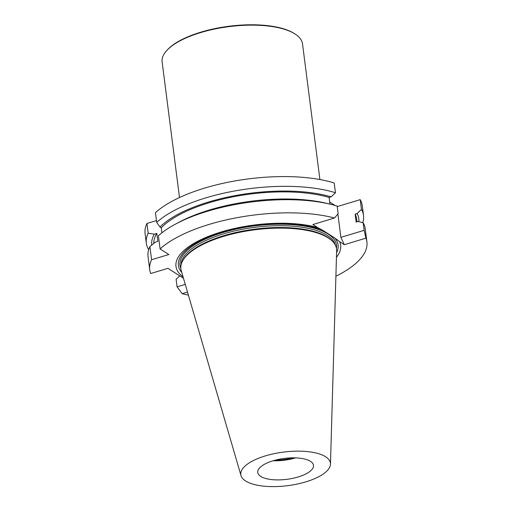 <?xml version="1.0" encoding="UTF-8"?>
<svg xmlns="http://www.w3.org/2000/svg" width="512" height="512" viewBox="0 0 512 512"><rect width="100%" height="100%" fill="white"/><g stroke="black" fill="none" stroke-linecap="round" stroke-linejoin="round"><path stroke-width="0.77" d="M260.717 476.397A28.096 10.528 -7.3 0 1 257.747 472.442A28.096 10.528 -7.3 0 1 284.275 458.432A28.096 10.528 -7.3 0 1 313.485 465.306A28.096 10.528 -7.3 0 1 298.214 476.947A28.096 10.528 -7.3 0 1 260.717 476.397M273.171 460.755A28.096 10.528 172.7 0 0 295.61 457.882M241.005 475.59L181.242 270.611A78.47 29.395 -7.3 0 1 183.008 260.256L183.546 259.354A77.792 29.139 -7.3 0 1 254.906 229.146A77.792 29.139 -7.3 0 1 331.571 240.397L332.314 241.126A78.47 29.395 -7.3 0 1 336.64 250.701L330.47 464.134A45.178 16.922 -7.3 0 1 295.789 484.352A45.178 16.922 -7.3 0 1 245.587 480.966A45.178 16.922 -7.3 0 1 241.005 475.59A45.178 16.922 -7.3 0 1 283.462 452.09A45.178 16.922 -7.3 0 1 330.47 464.134M183.008 260.256A78.47 29.395 -7.3 0 1 254.982 229.779A78.47 29.395 -7.3 0 1 332.314 241.126M293.075 457.837A28.602 10.714 -7.3 0 1 275.61 460.077M181.792 272.493A80.506 30.157 -7.3 0 1 222.131 232.096A80.506 30.157 -7.3 0 1 322.323 230.022L334.701 237.952A80.506 30.157 -7.3 0 1 336.582 252.666M183.078 276.902A83.021 31.098 -7.3 0 1 212.134 234.976A83.021 31.098 -7.3 0 1 317.594 227.558L322.323 230.022M334.701 237.952L339.597 241.651A83.021 31.098 -7.3 0 1 336.448 257.254M183.475 278.266L167.955 268.32L150.714 273.53A109.472 41.011 172.7 0 1 149.734 269.747A109.472 41.011 172.7 0 1 151.584 259.738L149.901 246.579L155.347 242.125L157.856 241.37L156.838 233.414A102.227 38.298 172.7 0 0 153.76 243.411M156.838 233.414L154.323 234.17A104.384 39.104 172.7 0 0 151.712 245.088M154.323 234.17L148.186 233.216A109.472 41.011 -7.3 0 0 146.342 243.232L145.088 233.485A109.472 41.011 172.7 0 1 146.938 223.469L148.186 233.216M148.781 249.357L148.397 249.254A109.472 41.011 -7.3 0 1 146.342 243.232M149.901 246.579A109.472 41.011 172.7 0 0 148.051 256.595L149.734 269.747M331.117 196.851A104.384 39.104 172.7 0 0 159.981 227.002L156.704 222.419A109.472 41.011 -7.3 0 1 335.456 192.73L331.117 196.851L329.126 197.453L329.984 204.141M329.126 197.453A102.227 38.298 172.7 0 0 161.248 227.814L159.981 227.002M161.894 232.838L161.248 227.814M335.456 192.73L334.208 182.982A109.472 41.011 172.7 0 0 155.45 212.672L156.704 222.419M317.594 227.558L312.87 224.538L334.49 218.003L338.138 213.67L337.171 206.093A109.472 41.011 172.7 0 0 330.56 204.282A109.472 41.011 172.7 0 0 175.424 224.154A109.472 41.011 172.7 0 0 158.413 235.776L160.096 248.934L168.826 254.528L151.584 259.738M334.49 218.003A109.472 41.011 172.7 0 0 160.096 248.934M330.56 204.282L326.778 203.366A104.384 39.104 172.7 0 0 178.854 222.31L175.424 224.154M185.254 284.378L177.075 286.848L176.109 279.27L179.706 275.853M337.229 206.586L360.211 199.642L361.459 209.389A109.472 41.011 -7.3 0 1 363.514 215.411A109.472 41.011 -7.3 0 1 362.778 222.65M360.211 199.642A109.472 41.011 -7.3 0 1 362.266 205.664L363.514 215.411M358.893 221.658A104.384 39.104 172.7 0 0 357.12 213.51L361.459 209.389M357.024 221.798L356.672 219.034A102.227 38.298 172.7 0 0 355.13 214.112L357.12 213.51M363.168 222.752L364.141 230.33L365.933 238.144A109.472 41.011 -7.3 0 1 366.912 241.926L365.222 228.774A109.472 41.011 172.7 0 0 363.168 222.752L358.138 221.466L356.147 222.067L355.13 214.112M366.912 241.926A109.472 41.011 -7.3 0 1 335.898 276.243M188.397 295.142A109.472 41.011 -7.3 0 1 182.157 293.677L187.494 292.064M177.075 286.848L182.157 293.677M156.467 220.595L146.938 223.469M329.715 202.035L335.072 205.472M337.882 213.984L340.877 237.357L344.314 244.678L339.597 241.651M364.141 230.33L340.877 237.357M365.933 238.144L344.314 244.678M319.904 179.552L302.528 43.936A70.771 26.515 172.7 0 0 295.181 34.08L294.502 33.638A70.099 26.259 172.7 0 0 294.355 33.542A70.099 26.259 172.7 0 0 228.749 26.285A70.099 26.259 172.7 0 0 167.296 49.933L166.752 50.528A70.771 26.515 172.7 0 0 162.131 61.92L179.501 197.536M295.181 34.08A70.771 26.515 172.7 0 0 295.034 33.984A70.771 26.515 172.7 0 0 228.794 26.656A70.771 26.515 172.7 0 0 166.752 50.528M335.277 245.011A77.792 29.139 172.7 0 0 254.675 227.347A77.792 29.139 172.7 0 0 181.12 264.762M180.832 268.358A78.918 29.562 -7.3 0 1 254.49 225.894A78.918 29.562 -7.3 0 1 336.467 248.422"/></g></svg>
